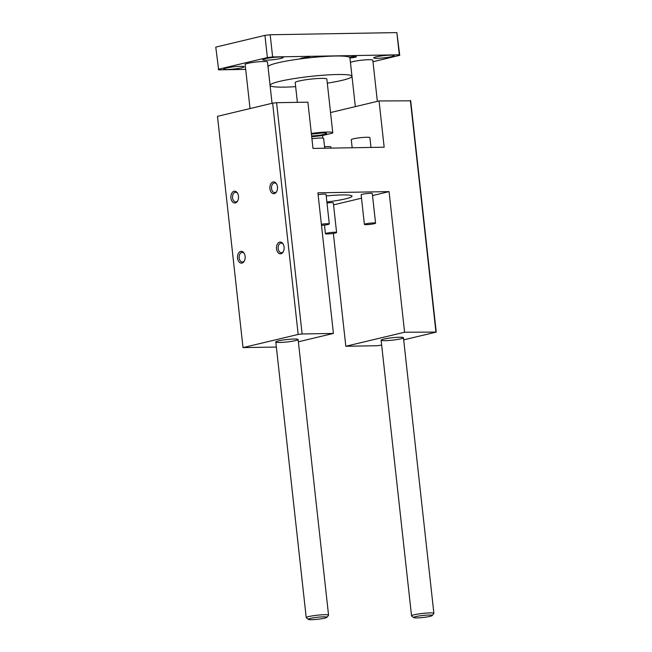 <?xml version="1.0" encoding="UTF-8"?>
<svg xmlns="http://www.w3.org/2000/svg" width="652" height="652" viewBox="0 0 652 652"><rect width="100%" height="100%" fill="white"/><g stroke="black" fill="none" stroke-linecap="round" stroke-linejoin="round"><path stroke-width="0.98" d="M321.371 224.28A5.615 0.603 -6.3 0 1 329.309 223.962A5.615 0.603 -6.3 0 1 327.997 224.508A5.615 0.603 -6.3 0 1 321.493 225.38M318.103 194.679A5.615 0.603 -6.3 0 1 326.041 194.361L329.309 223.962M374.256 223.717A5.615 0.603 -6.3 0 1 368.103 224.573A5.615 0.603 -6.3 0 1 364.403 224.41A5.615 0.603 -6.3 0 1 369.92 223.188A5.615 0.603 -6.3 0 1 375.568 223.171A5.615 0.603 -6.3 0 1 374.256 223.717M364.403 224.41L361.135 194.801A5.615 0.603 -6.3 0 1 366.652 193.587A5.615 0.603 -6.3 0 1 372.3 193.571L375.568 223.171M335.275 233.025A5.615 0.603 -6.3 0 1 329.121 233.881A5.615 0.603 -6.3 0 1 325.421 233.718A5.615 0.603 -6.3 0 1 330.939 232.495A5.615 0.603 -6.3 0 1 336.595 232.479A5.615 0.603 -6.3 0 1 335.275 233.025M326.994 202.976A5.615 0.603 -6.3 0 1 333.327 202.878L336.595 232.479M370.972 147.433L369.896 137.654A9.364 1.011 173.7 0 0 360.474 137.678A9.364 1.011 173.7 0 0 351.281 139.707L352.17 147.751M324.712 148.224L323.637 138.444A9.364 1.011 173.7 0 0 311.925 138.746M331.045 148.11L330.914 146.961A9.364 1.011 173.7 0 0 324.549 146.708M273.033 181.973A5.901 3.83 89 0 1 276.456 183.799A5.901 3.83 89 0 1 276.587 191.696A5.901 3.83 89 0 1 270.344 190.629A5.901 3.83 89 0 1 273.033 181.973M276.798 191.305A4.825 3.13 89 0 1 274.704 192.601A4.825 3.13 89 0 1 271.501 188.183A4.825 3.13 89 0 1 274.093 183.016A4.825 3.13 89 0 1 274.541 182.959A4.825 3.13 89 0 1 276.676 184.19M234.06 191.28A5.901 3.83 89 0 1 237.483 193.114A5.901 3.83 89 0 1 237.613 201.012A5.901 3.83 89 0 1 231.37 199.936A5.901 3.83 89 0 1 234.06 191.28M237.817 200.612A4.825 3.13 89 0 1 235.722 201.916A4.825 3.13 89 0 1 232.528 197.491A4.825 3.13 89 0 1 235.119 192.324A4.825 3.13 89 0 1 235.559 192.275A4.825 3.13 89 0 1 237.695 193.497M240.694 251.411A5.901 3.83 89 0 1 244.117 253.245A5.901 3.83 89 0 1 244.255 261.142A5.901 3.83 89 0 1 238.004 260.067A5.901 3.83 89 0 1 240.694 251.411M244.459 260.743A4.825 3.13 89 0 1 242.365 262.047A4.825 3.13 89 0 1 239.162 257.622A4.825 3.13 89 0 1 241.753 252.454A4.825 3.13 89 0 1 242.202 252.405A4.825 3.13 89 0 1 244.337 253.628M279.675 242.104A5.901 3.83 89 0 1 283.098 243.929A5.901 3.83 89 0 1 283.229 251.827A5.901 3.83 89 0 1 276.986 250.759A5.901 3.83 89 0 1 279.675 242.104M283.433 251.436A4.825 3.13 89 0 1 281.338 252.732A4.825 3.13 89 0 1 278.143 248.314A4.825 3.13 89 0 1 280.735 243.147A4.825 3.13 89 0 1 281.175 243.09A4.825 3.13 89 0 1 283.31 244.321M330.54 112.543L379.056 100.954L384.158 147.213L312.993 148.42L307.891 102.168L276.578 102.698L302.112 333.971L333.425 333.433L317.899 192.821L389.065 191.615L404.59 332.227L345.821 346.261L333.359 233.392M322.846 138.134L322.553 135.486M379.056 100.954L410.703 100.816L436.237 332.088L403.686 339.863M276.358 347.068L243.009 347.606L217.475 116.341L272.642 103.163L276.578 102.698M381.664 345.12L377.133 345.731L345.821 346.261M333.547 204.875L361.51 198.192M372.52 195.567L389.065 191.615M298.38 341.803L333.425 333.433M326.88 201.965A28.085 3.032 173.7 0 0 352.015 196.154A28.085 3.032 173.7 0 0 326.22 195.959M404.59 332.227L436.237 332.088M383.743 339.097A11.231 1.214 -6.3 0 1 396.049 337.394A11.231 1.214 -6.3 0 1 403.449 337.72A11.231 1.214 -6.3 0 1 392.414 340.157A11.231 1.214 -6.3 0 1 381.118 340.189A11.231 1.214 -6.3 0 1 383.743 339.097M243.009 347.606L298.176 334.435L302.112 333.971M278.42 340.89A11.231 1.214 -6.3 0 1 290.727 339.187A11.231 1.214 -6.3 0 1 298.127 339.513A11.231 1.214 -6.3 0 1 287.092 341.95A11.231 1.214 -6.3 0 1 275.796 341.974A11.231 1.214 -6.3 0 1 278.42 340.89M410.369 100.424L435.903 331.697M272.642 103.163L298.176 334.435M415.805 616.596A9.364 1.011 -6.3 0 1 426.538 615.146A9.364 1.011 -6.3 0 1 432.186 615.569A9.364 1.011 -6.3 0 1 423.034 617.485A9.364 1.011 -6.3 0 1 413.686 617.607A9.364 1.011 -6.3 0 1 415.805 616.596M432.186 615.569L433.833 613.532A11.231 1.214 173.7 0 0 433.89 613.393A11.231 1.214 173.7 0 0 426.489 613.067A11.231 1.214 173.7 0 0 414.183 614.771A11.231 1.214 173.7 0 0 411.551 615.863A11.231 1.214 173.7 0 0 411.632 615.985L413.686 617.607M355.332 106.618L350.483 62.657A11.231 1.214 -6.3 0 1 353.107 61.573A11.231 1.214 -6.3 0 1 365.413 59.87A11.231 1.214 -6.3 0 1 372.814 60.196L377.353 101.362M310.482 618.389A9.364 1.011 -6.3 0 1 321.208 616.939A9.364 1.011 -6.3 0 1 326.864 617.354A9.364 1.011 -6.3 0 1 317.711 619.278A9.364 1.011 -6.3 0 1 308.363 619.4A9.364 1.011 -6.3 0 1 310.482 618.389M326.864 617.354L328.51 615.325A11.231 1.214 173.7 0 0 328.559 615.186A11.231 1.214 173.7 0 0 321.159 614.86A11.231 1.214 173.7 0 0 308.852 616.564A11.231 1.214 173.7 0 0 306.228 617.656A11.231 1.214 173.7 0 0 306.31 617.778L308.363 619.4M250.026 108.566L245.152 64.45A11.231 1.214 -6.3 0 1 247.784 63.366A11.231 1.214 -6.3 0 1 260.091 61.655A11.231 1.214 -6.3 0 1 267.491 61.989L272.047 103.309M311.428 134.214A9.739 1.051 -6.3 0 1 326.57 133.318A9.739 1.051 -6.3 0 1 324.354 134.353A9.739 1.051 -6.3 0 1 311.615 135.942M313.213 133.913A8.191 0.888 173.7 0 0 320.474 133.114M311.697 136.684A15.917 1.72 -6.3 0 0 322.83 135.445L332.422 133.155A15.917 1.72 -6.3 0 0 332.773 132.731A15.917 1.72 -6.3 0 0 311.346 133.473M297.393 102.348L295.209 82.568A15.917 1.72 -6.3 0 1 298.926 81.027A15.917 1.72 -6.3 0 1 316.367 78.615A15.917 1.72 -6.3 0 1 326.848 79.079L332.773 132.731M295.658 86.651A41.19 4.45 -6.3 0 1 270.083 85.347L268.037 66.846A41.19 4.45 -6.3 0 1 268.045 66.7A41.19 4.45 -6.3 0 1 277.67 62.853A41.19 4.45 -6.3 0 1 301.208 58.778A41.19 4.45 -6.3 0 1 309.83 57.759A41.19 4.45 -6.3 0 1 349.187 57.091A41.19 4.45 -6.3 0 1 349.928 57.8L351.966 76.308A41.19 4.45 -6.3 0 1 327.296 83.154M270.083 85.347A41.19 4.45 -6.3 0 1 279.716 81.353A41.19 4.45 -6.3 0 1 324.843 75.102A41.19 4.45 -6.3 0 1 351.966 76.308M280.792 58.476A10.302 1.108 -6.3 0 1 269.512 60.041A10.302 1.108 -6.3 0 1 262.723 59.739A10.302 1.108 -6.3 0 1 272.838 57.506A10.302 1.108 -6.3 0 1 283.196 57.482A10.302 1.108 -6.3 0 1 280.792 58.476M241.819 67.792A10.302 1.108 -6.3 0 1 230.531 69.348A10.302 1.108 -6.3 0 1 223.75 69.055A10.302 1.108 -6.3 0 1 233.864 66.814A10.302 1.108 -6.3 0 1 244.223 66.789A10.302 1.108 -6.3 0 1 241.819 67.792M391.811 56.594A10.302 1.108 -6.3 0 1 380.523 58.158A10.302 1.108 -6.3 0 1 373.743 57.857A10.302 1.108 -6.3 0 1 383.857 55.624A10.302 1.108 -6.3 0 1 394.215 55.591A10.302 1.108 -6.3 0 1 391.811 56.594M349.187 57.091A4.825 0.522 -6.3 0 1 356.391 56.748A4.825 0.522 -6.3 0 1 349.945 57.946M301.208 58.778A4.825 0.522 -6.3 0 1 300.548 58.59A4.825 0.522 -6.3 0 1 301.68 58.126A4.825 0.522 -6.3 0 1 306.962 57.392A4.825 0.522 -6.3 0 1 310.132 57.531A4.825 0.522 -6.3 0 1 309.83 57.759M245.698 69.381L218.665 69.846L215.763 47.115L264.932 35.379L270.181 34.752L272.626 56.952L399.301 54.801L399.749 55.33L372.985 61.72M270.181 34.752L396.856 32.6L399.301 54.801M396.856 32.6L399.749 55.33M218.216 69.316L267.385 57.58L272.626 56.952M264.932 35.379L267.385 57.58M324.476 225.103L325.421 233.718M381.118 340.189L411.551 615.863M403.449 337.72L433.89 613.393M275.796 341.974L306.228 617.656M298.127 339.513L328.559 615.186"/></g></svg>
